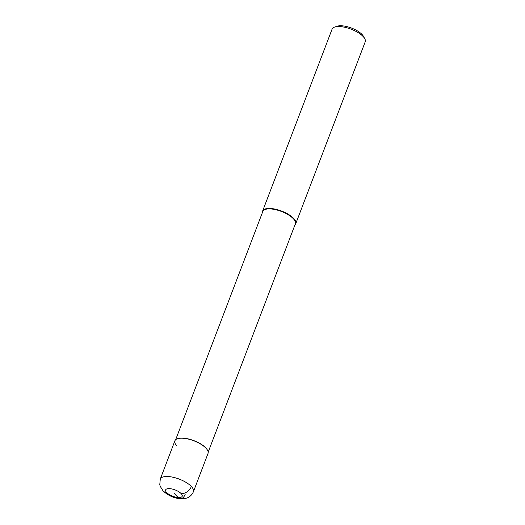 <?xml version="1.0" encoding="UTF-8"?>
<svg xmlns="http://www.w3.org/2000/svg" width="525" height="525" viewBox="0 0 525 525"><rect width="100%" height="100%" fill="white"/><g stroke="black" fill="none" stroke-linecap="round" stroke-linejoin="round"><path stroke-width="0.79" d="M176.945 446.066A17.732 6.759 20.9 0 1 177.358 438.769A17.732 6.759 20.9 0 1 205.971 448.199A17.732 6.759 -159.1 0 0 188.317 439.097A17.732 6.759 -159.1 0 0 174.891 440.803L160.269 479.095A17.732 6.759 20.9 0 1 173.69 477.389A17.732 6.759 20.9 0 1 191.343 486.491A17.732 6.759 20.9 0 1 193.403 491.748L208.025 453.456A17.732 6.759 -159.1 0 0 205.971 448.199A17.732 6.759 20.9 0 1 207.546 450.292L207.355 449.945A17.404 6.628 20.9 0 1 207.447 450.122M177.548 438.703A17.404 6.628 20.9 0 1 177.732 438.637A17.404 6.628 20.9 0 1 205.807 447.891A17.404 6.628 20.9 0 1 207.355 449.945M208.182 452.123L295.339 223.873A17.404 6.628 -159.1 0 0 293.324 218.708A17.404 6.628 -159.1 0 0 275.999 209.777A17.404 6.628 -159.1 0 0 262.828 211.457L175.665 439.707M262.474 212.382A17.732 6.759 20.9 0 1 262.625 211.05A17.732 6.759 20.9 0 1 276.052 209.337A17.732 6.759 20.9 0 1 293.705 218.446A17.732 6.759 20.9 0 1 295.759 223.702A17.732 6.759 20.9 0 1 294.984 224.798M295.759 223.702L365.216 41.81A17.732 6.759 -159.1 0 0 364.737 38.647A17.732 6.759 -159.1 0 0 363.162 36.553A17.732 6.759 -159.1 0 0 334.55 27.116A17.732 6.759 -159.1 0 0 332.082 29.157L262.625 211.05M364.737 38.647L363.458 36.337A15.52 5.913 -159.1 0 0 362.079 34.506A15.52 5.913 -159.1 0 0 337.043 26.25L334.55 27.116M173.913 493.08L178.087 497.523A8.866 5.073 94.2 0 0 185.187 494.301M166.655 492.548A8.866 3.38 20.9 0 1 169.732 488.644A8.866 3.38 20.9 0 1 181.164 493.618A8.866 3.38 20.9 0 1 178.087 497.523A8.866 3.38 20.9 0 1 166.655 492.548A8.866 6.444 136.7 0 1 163.124 490.967C168.604 495.895 174.635 498.494 181.21 498.75C185.062 498.553 187.34 498.127 188.035 497.477C188.344 497.392 191.632 495.908 193.403 491.748M181.164 493.618A8.866 6.444 -43.3 0 0 191.343 486.491M160.269 479.095L159.784 484.706L160.197 486.275L163.124 490.967M177.732 438.637L177.358 438.769"/></g></svg>
